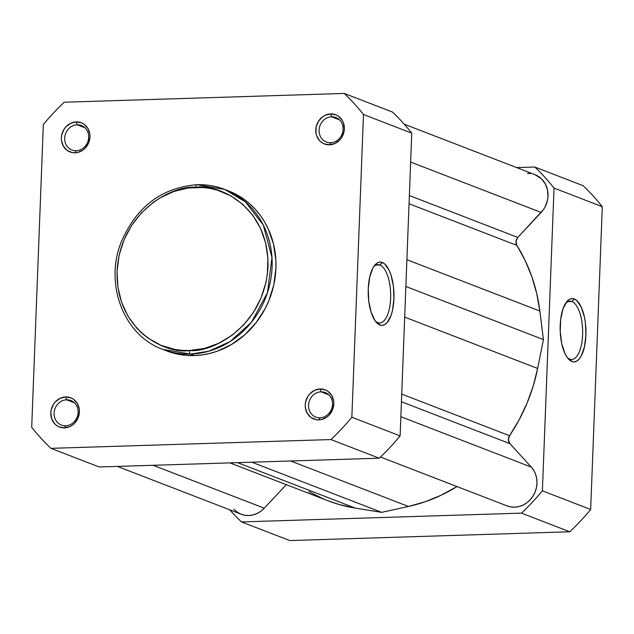 <?xml version="1.0" encoding="UTF-8"?>
<svg xmlns="http://www.w3.org/2000/svg" width="634" height="634" viewBox="0 0 634 634"><rect width="100%" height="100%" fill="white"/><g stroke="black" fill="none" stroke-linecap="round" stroke-linejoin="round"><path stroke-width="0.95" d="M330.599 142.753A13.148 11.84 -68.9 0 0 343.105 129.399A13.148 11.84 -68.9 0 0 331.598 116.799L330.679 113.93A15.652 14.091 111.1 0 1 344.373 128.932A15.652 14.091 111.1 0 1 329.49 144.837L330.599 142.753A13.148 11.84 111.1 0 1 326.359 142.04A13.148 11.84 111.1 0 1 319.377 127.799A13.148 11.84 111.1 0 1 331.598 116.799A13.148 11.84 111.1 0 1 335.83 117.512A13.148 11.84 111.1 0 1 342.812 131.753A13.148 11.84 111.1 0 1 330.599 142.753L329.49 144.837L335.006 143.49L339.769 139.995L341.639 137.594L343.985 131.959L344.373 128.932L343.517 123.051L342.297 120.428L338.516 116.284L336.099 114.936L330.679 113.93L325.163 115.277L322.635 116.783L318.53 121.173L316.176 126.808L315.946 132.839L316.651 135.708L319.552 140.629L321.644 142.476L324.061 143.831L329.49 144.837A15.652 14.091 111.1 0 1 315.787 129.827A15.652 14.091 111.1 0 1 330.679 113.93L331.598 116.799L339.452 119.826L331.598 116.799A13.148 11.84 -68.9 0 0 319.092 130.152A13.148 11.84 -68.9 0 0 330.599 142.753M76.191 150.733A13.148 11.84 -68.9 0 0 88.697 137.372A13.148 11.84 -68.9 0 0 77.19 124.771L76.262 121.91A15.652 14.091 111.1 0 1 89.965 136.912A15.652 14.091 111.1 0 1 75.081 152.81L76.191 150.733A13.148 11.84 111.1 0 1 71.951 150.02A13.148 11.84 111.1 0 1 64.969 135.779A13.148 11.84 111.1 0 1 77.19 124.771A13.148 11.84 111.1 0 1 81.421 125.484A13.148 11.84 111.1 0 1 88.403 139.726A13.148 11.84 111.1 0 1 76.191 150.733L75.081 152.81L77.879 152.429L83.117 149.957L85.36 147.968L88.649 142.856L89.965 136.912L89.806 133.909L87.888 128.401L84.108 124.264L81.691 122.909L76.262 121.91L70.746 123.258L65.984 126.752L64.121 129.146L61.767 134.78L61.379 137.808L61.538 140.811L63.455 146.319L67.236 150.456L72.3 152.604L75.081 152.81A15.652 14.091 111.1 0 1 61.379 137.808A15.652 14.091 111.1 0 1 76.262 121.91L77.19 124.771L85.043 127.806L77.19 124.771A13.148 11.84 -68.9 0 0 64.684 138.125A13.148 11.84 -68.9 0 0 76.191 150.733M65.627 425.771A13.148 11.84 -68.9 0 0 78.125 412.417A13.148 11.84 -68.9 0 0 66.618 399.816L65.698 396.947A15.652 14.091 111.1 0 1 79.401 411.949A15.652 14.091 111.1 0 1 64.51 427.855L65.627 425.771A13.148 11.84 111.1 0 1 61.387 425.057A13.148 11.84 111.1 0 1 54.405 410.816A13.148 11.84 111.1 0 1 66.618 399.816A13.148 11.84 111.1 0 1 70.857 400.529A13.148 11.84 111.1 0 1 77.839 414.771A13.148 11.84 111.1 0 1 65.627 425.771L64.51 427.855L70.025 426.508L72.553 425.002L74.788 423.013L78.085 417.901L79.401 411.949L79.242 408.946L77.316 403.446L73.536 399.301L71.127 397.954L65.698 396.947L60.182 398.295L55.42 401.79L53.549 404.191L51.203 409.826L50.815 412.853L51.671 418.725L54.579 423.647L56.672 425.501L59.089 426.848L64.51 427.855A15.652 14.091 111.1 0 1 50.815 412.853A15.652 14.091 111.1 0 1 65.698 396.947L66.618 399.816L74.479 402.844L66.618 399.816A13.148 11.84 -68.9 0 0 54.112 413.17A13.148 11.84 -68.9 0 0 65.627 425.771M320.035 417.798A13.148 11.84 -68.9 0 0 332.541 404.437A13.148 11.84 -68.9 0 0 321.034 391.836L320.107 388.975A15.652 14.091 111.1 0 1 333.809 403.977A15.652 14.091 111.1 0 1 318.926 419.874L320.035 417.798A13.148 11.84 111.1 0 1 315.795 417.085A13.148 11.84 111.1 0 1 308.813 402.844A13.148 11.84 111.1 0 1 321.034 391.836A13.148 11.84 111.1 0 1 325.266 392.549A13.148 11.84 111.1 0 1 332.248 406.79A13.148 11.84 111.1 0 1 320.035 417.798L318.926 419.874L321.723 419.494L326.962 417.021L329.204 415.032L332.493 409.921L333.809 403.977L333.65 400.973L331.733 395.465L327.952 391.329L325.535 389.973L320.107 388.975L314.591 390.322L309.828 393.817L307.958 396.21L305.612 401.853L305.223 404.872L305.382 407.876L307.3 413.384L311.08 417.521L316.144 419.668L318.926 419.874A15.652 14.091 111.1 0 1 305.223 404.872A15.652 14.091 111.1 0 1 320.107 388.975L321.034 391.836L328.887 394.871L321.034 391.836A13.148 11.84 -68.9 0 0 308.528 405.189A13.148 11.84 -68.9 0 0 320.035 417.798M379.917 265.02A29.164 11.856 88.2 0 0 373.6 266.835A29.164 11.856 -91.8 0 1 377.896 264.663A29.164 11.856 -91.8 0 1 379.917 265.02L375.899 265.147L379.917 265.02A29.164 11.856 -91.8 0 1 390.695 295.912A29.164 11.856 -91.8 0 1 379.718 322.952A29.164 11.856 -91.8 0 1 377.706 322.595L379.893 324.996A31.668 12.87 -91.8 0 1 376.255 322.254A31.668 12.87 -91.8 0 1 368.227 294.136A31.668 12.87 -91.8 0 1 374.48 265.575A31.668 12.87 -91.8 0 1 382.294 262.476L379.917 265.02L382.294 262.476L384.783 264.045L389.228 270.496L391.027 275.14L393.429 286.354L393.944 298.693L392.509 310.28L391.115 315.225L387.231 322.484L384.901 324.513L382.421 325.361L379.893 324.996L377.412 323.427L375.066 320.717L371.159 312.332L368.766 301.11L368.243 288.771L369.685 277.185L372.855 268.119L374.956 264.988L377.285 262.952L379.766 262.104L382.294 262.476A31.668 12.87 -91.8 0 1 393.944 298.693A31.668 12.87 -91.8 0 1 379.893 324.996L377.706 322.595A29.164 11.856 -91.8 0 1 375.304 321.05A29.164 11.856 88.2 0 0 377.706 322.595A29.164 11.856 88.2 0 0 390.639 298.376A29.164 11.856 88.2 0 0 379.917 265.02M189.376 350.515C167.178 354.485 115.753 331.653 117.044 271.297C120.397 210.876 173.7 184.756 195.644 187.347A3.13 1.276 -91.8 0 1 196.802 184.708A3.13 1.276 -91.8 0 1 197.039 184.748A85.772 77.229 111.1 0 1 224.682 189.407A85.772 77.229 111.1 0 1 270.227 282.312A85.772 77.229 111.1 0 1 190.533 354.097A3.13 1.276 -91.8 0 1 189.376 350.515L181.998 350.356L174.715 349.405L160.735 345.213L147.984 338.081L142.214 333.5L136.936 328.293L128.02 316.223L121.593 302.339L117.884 287.17L117.044 271.297L119.105 255.336L123.995 239.898L131.507 225.569L141.366 212.913L153.19 202.412L159.705 198.093L173.605 191.547L188.235 187.965L203.031 187.505L210.306 188.449L217.414 190.168L230.847 195.858L242.806 204.362L252.839 215.346L260.542 228.383L265.638 242.981L267.92 258.577L267.31 274.57L265.915 282.526L261.034 297.964L253.521 312.293L243.662 324.949L231.83 335.449L218.492 343.398L204.164 348.486L189.376 350.515A3.13 1.276 88.2 0 0 190.533 354.097A85.772 77.229 111.1 0 1 162.883 349.437L190.533 354.097L194.337 355.571L190.533 354.097L208.855 351.196L230.094 341.544L251.46 322.262L267.429 292.757L271.978 257.547L263.3 225.078L245.477 201.961L224.682 189.407L197.039 184.748A3.13 1.276 88.2 0 0 196.802 184.708A3.13 1.276 88.2 0 0 195.644 187.347C217.85 183.377 269.268 206.208 267.976 266.565C264.632 326.986 211.328 353.098 189.376 350.515M166.623 350.879L179.121 354.422L186.681 355.405L194.337 355.571A85.772 77.229 -68.9 0 0 274.039 283.786A85.772 77.229 -68.9 0 0 228.494 190.882L224.682 189.407C215.774 185.984 206.486 184.415 196.817 184.708C161.385 187.751 136.128 207.009 121.07 242.481C104.238 284.579 124.026 335.632 162.883 349.437L166.694 350.903A85.772 77.229 -68.9 0 0 194.337 355.571L202.032 354.921L209.68 353.463L217.216 351.212L231.648 344.413L244.764 334.792L256.073 322.714L265.139 308.639L268.713 301.023L273.777 284.999L275.917 268.436L275.861 260.146L273.492 243.963L268.206 228.811L264.529 221.805L260.202 215.275L255.28 209.283L249.796 203.879L243.813 199.124L237.385 195.058L228.414 190.85M99.197 466.981L379.235 458.2A232.9 209.703 -68.9 0 0 400.125 435.891L411.759 133.14A232.9 209.703 -68.9 0 0 392.533 112.083L344.262 93.444A232.9 209.703 111.1 0 1 363.488 114.5L351.854 417.251A232.9 209.703 111.1 0 1 330.964 439.56L50.926 448.341A232.9 209.703 111.1 0 1 31.7 427.284L43.334 124.533A232.9 209.703 111.1 0 1 64.224 102.225L344.262 93.444L392.533 112.083A232.9 209.703 -68.9 0 1 411.759 133.14L363.488 114.5L351.854 417.251L400.125 435.891L411.759 133.14L363.488 114.5A232.9 209.703 111.1 0 0 344.262 93.444L64.224 102.225A232.9 209.703 111.1 0 0 43.334 124.533L31.7 427.284A232.9 209.703 111.1 0 0 50.926 448.341L99.197 466.981L379.235 458.2L330.964 439.56L50.926 448.341L99.197 466.981M330.964 439.56L379.235 458.2A232.9 209.703 -68.9 0 0 400.125 435.891L351.854 417.251A232.9 209.703 111.1 0 1 330.964 439.56M233.954 509.253L237.1 512.026L240.73 514.039L244.708 515.212L248.877 515.513L253.069 514.919L257.142 513.461L260.923 511.194L264.275 508.199L153.159 465.293L264.275 508.199L286.299 484.669L264.275 508.199A23.474 21.136 -68.9 0 1 241.237 514.237L117.377 466.41M327.643 500.638L339.158 504.513L355.333 508.127L237.544 462.646L355.333 508.127L381.684 512.351L251.801 462.194L381.684 512.351L408.431 506.463L381.684 512.351L355.333 508.127A167.471 150.797 -68.9 0 1 327.81 500.701L229.88 462.883M290.649 460.981L408.431 506.463A167.471 150.797 -68.9 0 0 457.011 486.571L440.971 495.297L424.923 501.827L408.431 506.463L290.649 460.981M506.574 505.702L510.552 506.875L514.721 507.176L518.913 506.59L522.987 505.132L526.767 502.857L530.119 499.861L532.909 496.256L535.033 492.182L536.404 487.792L536.982 483.259L536.729 478.749L535.659 474.446L533.82 470.507L531.276 467.084L400.862 416.728L531.276 467.084L509.863 443.626L531.276 467.084A23.474 21.136 -68.9 0 1 533.067 496.002A23.474 21.136 -68.9 0 1 507.081 505.9L380.479 457.019M401.441 401.758L509.863 443.626L401.441 401.758M509.53 435.716A6.261 5.635 -68.9 0 0 509.863 443.626L508.357 439.837L509.53 435.716A167.471 150.797 -68.9 0 0 537.64 368.449L404.69 317.111L537.64 368.449L543.425 339.602L405.863 286.481L543.425 339.602L539.851 311.04L543.425 339.602L537.64 368.449L533.154 386.225L526.917 403.501L519.008 420.065L509.53 435.716L401.734 394.094L509.53 435.716M406.893 259.702L539.851 311.04A167.471 150.797 -68.9 0 0 516.845 245.374L409.049 203.752L516.845 245.374L515.981 241.316L517.78 237.425A6.261 5.635 -68.9 0 0 516.845 245.374L525.142 260.471L531.791 276.582L536.713 293.502L539.851 311.04L406.893 259.702M534.985 174.675L541.618 178.962L545.414 184.082L547.586 190.271L547.95 197.016L547.443 200.407L545.097 206.874L543.306 209.806L517.78 237.425L409.358 195.557L517.78 237.425L541.159 212.461L410.65 162.058L541.159 212.461A23.474 21.136 -68.9 0 0 535.033 174.699L404.262 124.201M308.766 491.588L323.57 498.982M530.603 173.573L527.472 173.423M569.673 359.09A29.164 11.856 88.2 0 0 582.606 334.871A29.164 11.856 88.2 0 0 571.884 301.515L574.261 298.963A31.668 12.87 -91.8 0 1 585.911 335.188A31.668 12.87 -91.8 0 1 571.86 361.491L569.673 359.09A29.164 11.856 -91.8 0 1 567.271 357.544A29.164 11.856 88.2 0 0 569.673 359.09L571.86 361.491L569.38 359.922L567.034 357.211L564.926 353.463L561.708 343.469L560.226 331.463L560.694 319.259L563.047 308.734L566.923 301.475L569.253 299.446L571.733 298.598L574.261 298.963L576.75 300.532L581.196 306.991L584.413 316.984L585.396 322.849L585.911 335.188L584.477 346.774L581.299 355.84L579.199 358.979L576.869 361.008L574.388 361.856L571.86 361.491A31.668 12.87 -91.8 0 1 568.222 358.749A31.668 12.87 -91.8 0 1 560.194 330.631A31.668 12.87 -91.8 0 1 566.447 302.061A31.668 12.87 -91.8 0 1 574.261 298.963L571.884 301.515A29.164 11.856 -91.8 0 1 582.662 332.406A29.164 11.856 -91.8 0 1 571.686 359.446A29.164 11.856 -91.8 0 1 569.673 359.09M567.866 301.633L571.884 301.515L567.866 301.633M516.623 167.59L534.803 167.019A232.9 209.703 111.1 0 1 554.029 188.076L542.395 490.827A232.9 209.703 111.1 0 1 521.505 513.136L241.467 521.917A232.9 209.703 111.1 0 1 229.738 509.799A232.9 209.703 111.1 0 0 241.467 521.917L289.738 540.556L569.776 531.775A232.9 209.703 -68.9 0 0 590.666 509.467L602.3 206.716A232.9 209.703 -68.9 0 0 583.074 185.659L534.803 167.019L583.074 185.659A232.9 209.703 -68.9 0 1 602.3 206.716L554.029 188.076L542.395 490.827L590.666 509.467L602.3 206.716L554.029 188.076A232.9 209.703 111.1 0 0 534.803 167.019L516.623 167.59M521.505 513.136L241.467 521.917L289.738 540.556L569.776 531.775L521.505 513.136L569.776 531.775A232.9 209.703 -68.9 0 0 590.666 509.467L542.395 490.827A232.9 209.703 111.1 0 1 521.505 513.136M565.568 303.329A29.164 11.856 -91.8 0 1 569.863 301.15A29.164 11.856 -91.8 0 1 571.884 301.515A29.164 11.856 88.2 0 0 565.568 303.329"/></g></svg>
